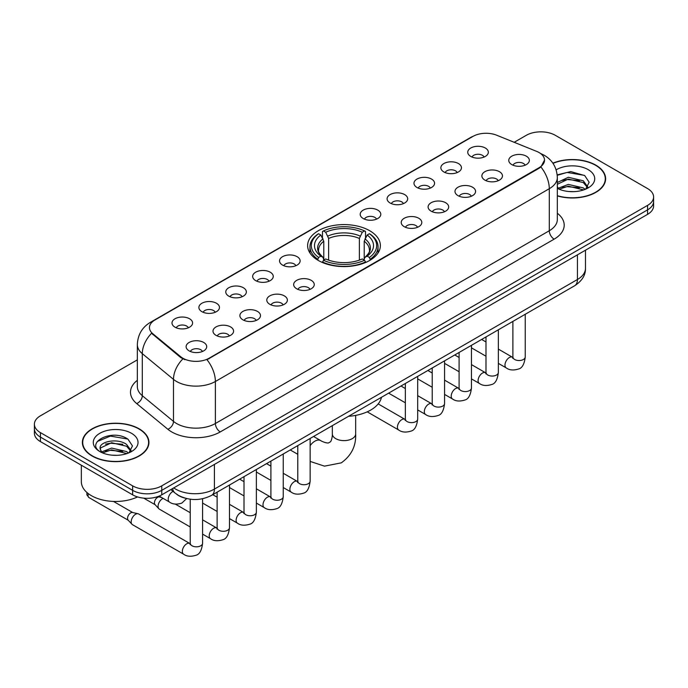 <?xml version="1.0" encoding="UTF-8"?>
<svg xmlns="http://www.w3.org/2000/svg" width="688" height="688" viewBox="0 0 688 688"><rect width="100%" height="100%" fill="white"/><g stroke="black" fill="none" stroke-linecap="round" stroke-linejoin="round"><path stroke-width="1.03" d="M369.723 230.738A36.378 21.001 0 0 0 330.077 226.189A36.378 21.001 0 0 0 307.622 245.59A36.378 21.001 0 0 0 318.277 260.442A36.378 21.001 0 0 0 357.923 264.992A36.378 21.001 0 0 0 380.378 245.59A36.378 21.001 0 0 0 369.723 230.738M443.88 171.957A10.294 5.943 180 0 1 441.834 170.271A10.294 5.943 180 0 1 445.248 162.884A10.294 5.943 180 0 1 458.44 163.546A10.294 5.943 180 0 1 460.478 170.271A10.294 5.943 180 0 1 443.88 171.957M457.185 172.568A6.175 3.569 0 0 0 455.525 170.83A6.175 3.569 0 0 0 449.445 169.927A6.175 3.569 0 0 0 445.136 172.568M416.988 187.48A10.294 5.943 180 0 1 414.95 185.794A10.294 5.943 180 0 1 418.356 178.407A10.294 5.943 180 0 1 431.548 179.069A10.294 5.943 180 0 1 433.595 185.794A10.294 5.943 180 0 1 416.988 187.48M430.301 188.091A6.175 3.569 0 0 0 428.641 186.353A6.175 3.569 0 0 0 422.552 185.45A6.175 3.569 0 0 0 418.244 188.091M390.105 203.003A10.294 5.943 180 0 1 388.066 201.317A10.294 5.943 180 0 1 391.472 193.93A10.294 5.943 180 0 1 404.664 194.592A10.294 5.943 180 0 1 406.711 201.317A10.294 5.943 180 0 1 390.105 203.003M403.409 203.614A6.175 3.569 0 0 0 401.758 201.876A6.175 3.569 0 0 0 395.669 200.973A6.175 3.569 0 0 0 391.36 203.614M363.221 218.526A10.294 5.943 180 0 1 361.174 216.84A10.294 5.943 180 0 1 364.588 209.453A10.294 5.943 180 0 1 377.781 210.115A10.294 5.943 180 0 1 379.819 216.84A10.294 5.943 180 0 1 363.221 218.526M376.525 219.137A6.175 3.569 0 0 0 374.865 217.399A6.175 3.569 0 0 0 368.785 216.496A6.175 3.569 0 0 0 364.477 219.137M282.562 265.095A10.294 5.943 180 0 1 280.515 263.409A10.294 5.943 180 0 1 283.929 256.022A10.294 5.943 180 0 1 297.121 256.684A10.294 5.943 180 0 1 299.16 263.409A10.294 5.943 180 0 1 282.562 265.095M295.866 265.706A6.175 3.569 0 0 0 294.206 263.968A6.175 3.569 0 0 0 288.117 263.065A6.175 3.569 0 0 0 283.809 265.706M255.669 280.618A10.294 5.943 180 0 1 253.631 278.932A10.294 5.943 180 0 1 257.037 271.545A10.294 5.943 180 0 1 270.229 272.207A10.294 5.943 180 0 1 272.276 278.932A10.294 5.943 180 0 1 255.669 280.618M268.974 281.229A6.175 3.569 0 0 0 267.322 279.491A6.175 3.569 0 0 0 261.234 278.588A6.175 3.569 0 0 0 256.925 281.229M228.786 296.141A10.294 5.943 180 0 1 226.739 294.455A10.294 5.943 180 0 1 230.153 287.068A10.294 5.943 180 0 1 243.346 287.73A10.294 5.943 180 0 1 245.384 294.455A10.294 5.943 180 0 1 228.786 296.141M242.09 296.752A6.175 3.569 0 0 0 240.43 295.014A6.175 3.569 0 0 0 234.35 294.111A6.175 3.569 0 0 0 230.041 296.752M201.894 311.664A10.294 5.943 180 0 1 199.855 309.978A10.294 5.943 180 0 1 203.261 302.591A10.294 5.943 180 0 1 216.453 303.253A10.294 5.943 180 0 1 218.5 309.978A10.294 5.943 180 0 1 201.894 311.664M215.206 312.275A6.175 3.569 0 0 0 213.547 310.537A6.175 3.569 0 0 0 207.458 309.634A6.175 3.569 0 0 0 203.149 312.275M175.01 327.187A10.294 5.943 180 0 1 172.972 325.501A10.294 5.943 180 0 1 176.377 318.114A10.294 5.943 180 0 1 189.57 318.776A10.294 5.943 180 0 1 191.617 325.501A10.294 5.943 180 0 1 175.01 327.187M188.314 327.798A6.175 3.569 0 0 0 186.654 326.06A6.175 3.569 0 0 0 180.574 325.157A6.175 3.569 0 0 0 176.266 327.798M470.764 156.434A10.294 5.943 180 0 1 468.726 154.748A10.294 5.943 180 0 1 472.131 147.361A10.294 5.943 180 0 1 485.324 148.023A10.294 5.943 180 0 1 487.371 154.748A10.294 5.943 180 0 1 470.764 156.434M484.068 157.045A6.175 3.569 0 0 0 482.417 155.307A6.175 3.569 0 0 0 476.328 154.404A6.175 3.569 0 0 0 472.02 157.045M484.885 180.11A10.294 5.943 180 0 1 482.847 178.424A10.294 5.943 180 0 1 486.253 171.037A10.294 5.943 180 0 1 499.445 171.699A10.294 5.943 180 0 1 501.492 178.424A10.294 5.943 180 0 1 484.885 180.11M498.198 180.72A6.175 3.569 0 0 0 496.538 178.983A6.175 3.569 0 0 0 490.449 178.08A6.175 3.569 0 0 0 486.141 180.72M458.002 195.633A10.294 5.943 180 0 1 455.963 193.947A10.294 5.943 180 0 1 459.369 186.56A10.294 5.943 180 0 1 472.561 187.222A10.294 5.943 180 0 1 474.608 193.947A10.294 5.943 180 0 1 458.002 195.633M471.306 196.243A6.175 3.569 0 0 0 469.646 194.506A6.175 3.569 0 0 0 463.566 193.603A6.175 3.569 0 0 0 459.257 196.243M431.118 211.156A10.294 5.943 180 0 1 429.071 209.47A10.294 5.943 180 0 1 432.485 202.083A10.294 5.943 180 0 1 445.678 202.745A10.294 5.943 180 0 1 447.716 209.47A10.294 5.943 180 0 1 431.118 211.156M444.422 211.766A6.175 3.569 0 0 0 442.762 210.029A6.175 3.569 0 0 0 436.674 209.126A6.175 3.569 0 0 0 432.374 211.766M404.226 226.679A10.294 5.943 180 0 1 402.188 224.993A10.294 5.943 180 0 1 405.593 217.606A10.294 5.943 180 0 1 418.786 218.268A10.294 5.943 180 0 1 420.832 224.993A10.294 5.943 180 0 1 404.226 226.679M417.53 227.289A6.175 3.569 0 0 0 415.879 225.552A6.175 3.569 0 0 0 409.79 224.649A6.175 3.569 0 0 0 405.481 227.289M296.683 288.771A10.294 5.943 180 0 1 294.636 287.085A10.294 5.943 180 0 1 298.05 279.698A10.294 5.943 180 0 1 311.243 280.36A10.294 5.943 180 0 1 313.281 287.085A10.294 5.943 180 0 1 296.683 288.771M309.987 289.381A6.175 3.569 0 0 0 308.327 287.644A6.175 3.569 0 0 0 302.247 286.741A6.175 3.569 0 0 0 297.938 289.381M269.791 304.294A10.294 5.943 180 0 1 267.752 302.608A10.294 5.943 180 0 1 271.158 295.221A10.294 5.943 180 0 1 284.35 295.883A10.294 5.943 180 0 1 286.397 302.608A10.294 5.943 180 0 1 269.791 304.294M283.103 304.904A6.175 3.569 0 0 0 281.444 303.167A6.175 3.569 0 0 0 275.355 302.264A6.175 3.569 0 0 0 271.046 304.904M242.907 319.817A10.294 5.943 180 0 1 240.86 318.131A10.294 5.943 180 0 1 244.274 310.744A10.294 5.943 180 0 1 257.467 311.406A10.294 5.943 180 0 1 259.514 318.131A10.294 5.943 180 0 1 242.907 319.817M256.211 320.427A6.175 3.569 0 0 0 254.551 318.69A6.175 3.569 0 0 0 248.471 317.787A6.175 3.569 0 0 0 244.163 320.427M216.023 335.34A10.294 5.943 180 0 1 213.977 333.654A10.294 5.943 180 0 1 217.391 326.267A10.294 5.943 180 0 1 230.583 326.929A10.294 5.943 180 0 1 232.621 333.654A10.294 5.943 180 0 1 216.023 335.34M229.328 335.95A6.175 3.569 0 0 0 227.668 334.213A6.175 3.569 0 0 0 221.579 333.31A6.175 3.569 0 0 0 217.27 335.95M189.131 350.863A10.294 5.943 180 0 1 187.093 349.177A10.294 5.943 180 0 1 190.499 341.79A10.294 5.943 180 0 1 203.691 342.452A10.294 5.943 180 0 1 205.738 349.177A10.294 5.943 180 0 1 189.131 350.863M202.435 351.473A6.175 3.569 0 0 0 200.784 349.736A6.175 3.569 0 0 0 194.695 348.833A6.175 3.569 0 0 0 190.387 351.473M511.777 164.587A10.294 5.943 180 0 1 509.731 162.901A10.294 5.943 180 0 1 513.145 155.514A10.294 5.943 180 0 1 526.337 156.176A10.294 5.943 180 0 1 528.375 162.901A10.294 5.943 180 0 1 511.777 164.587M525.082 165.197A6.175 3.569 0 0 0 523.422 163.46A6.175 3.569 0 0 0 517.342 162.557A6.175 3.569 0 0 0 513.033 165.197M536.623 151.369A18.533 10.698 180 0 1 539.1 152.564A18.533 10.698 180 0 1 544.526 160.132A18.533 10.698 180 0 1 539.1 167.691L209.083 358.233A18.533 10.698 180 0 1 180.798 356.805L152.813 333.732A18.533 10.698 180 0 1 149.459 327.591A18.533 10.698 180 0 1 154.895 320.023L472.931 136.413A18.533 10.698 180 0 1 496.659 135.209L536.623 151.369M184.943 498.121A20.588 11.885 180 0 1 176.627 494.225M557.332 195.917A33.291 19.221 0 0 0 605.629 178.76A33.291 19.221 0 0 0 595.885 165.172A33.291 19.221 0 0 0 552.877 163.176M139.191 428.839A33.291 19.221 0 0 0 102.916 424.677A33.291 19.221 0 0 0 82.371 442.427A33.291 19.221 0 0 0 92.115 456.024A33.291 19.221 0 0 0 128.398 460.186A33.291 19.221 0 0 0 148.943 442.427A33.291 19.221 0 0 0 139.191 428.839M82.715 444.164A33.291 19.221 0 0 0 82.594 444.672M544.526 160.132L540.897 166.943L539.1 168.25L206.993 359.721A24.02 13.872 60 0 1 215.387 381.487A27.451 15.85 180 0 1 176.567 381.487A27.451 15.85 180 0 1 173.488 379.372L142.304 353.658A27.451 15.85 180 0 1 137.342 344.568L137.342 386.596A27.451 15.85 0 0 0 142.304 395.695L173.488 421.4A27.451 15.85 0 0 0 176.567 423.516A27.451 15.85 0 0 0 215.387 423.516L549.291 230.738A27.451 15.85 0 0 0 557.332 219.532L557.332 177.504A27.451 15.85 180 0 1 549.291 188.71A24.02 13.872 -120 0 0 540.897 166.943M137.342 359.858L40.429 415.81A20.588 11.885 0 0 0 34.4 424.221L34.4 433.182A20.588 11.885 0 0 0 40.429 441.593L132.638 494.827L132.638 490.346A20.588 11.885 0 0 0 161.757 490.346L647.571 209.866A20.588 11.885 0 0 0 653.6 201.464A20.588 11.885 0 0 1 647.571 209.866L161.757 490.346A20.588 11.885 0 0 1 132.638 490.346L40.429 437.104L132.638 490.346L132.638 485.857A20.588 11.885 0 0 0 161.757 485.857L647.571 205.385A20.588 11.885 0 0 0 653.6 196.974A20.588 11.885 0 0 0 647.571 188.572L555.362 135.33A20.588 11.885 0 0 0 526.243 135.33L514.185 142.296M34.4 428.701A20.588 11.885 0 0 0 40.429 437.104A20.588 11.885 0 0 1 34.4 428.701M184.96 359.721L180.798 357.614L151.566 333.276A24.02 16.065 129.5 0 0 142.304 353.658L142.304 395.695A6.863 4.592 -50.5 0 1 136.688 403.572A34.314 19.814 180 0 1 137.342 380.318M34.4 424.221A20.588 11.885 0 0 0 40.429 432.623L132.638 485.857M148.72 444.672A33.291 19.221 0 0 0 148.599 444.164M605.406 181.004A33.291 19.221 0 0 0 605.285 180.497M132.638 494.827A20.588 11.885 0 0 0 161.757 494.827L647.571 214.346A20.588 11.885 0 0 0 653.6 205.944L653.6 196.974M557.332 195.693A32.947 19.023 0 0 0 605.285 178.76A32.947 19.023 0 0 0 595.636 165.318A32.947 19.023 0 0 0 553.006 163.366M568.623 191.505L573.801 191.651M558.338 188.22L568.331 184.41L583.312 187.91L585.127 189.363M559.258 189.174L568.331 186.19L583.639 189.914M557.332 186.62A15.514 8.953 0 0 0 559.396 189.303M557.332 182.492L568.331 177.289L583.312 180.798L587.767 186.955M557.332 184.272L568.331 179.069L583.312 182.578L587.414 187.411M557.332 188.34A22.377 12.917 0 0 0 588.163 187.901A22.377 12.917 0 0 0 588.163 169.626A22.377 12.917 0 0 0 556.145 169.85M585.66 189.148L589.16 182.268L584.731 175.586L570.782 171.587L557.194 174.864M558.493 188.908L557.332 187.669M557.237 175.294L567.11 172.439L584.422 175.38M562.173 180.445L567.11 179.551L579.468 180.617M562.173 187.566L567.11 186.672L579.468 187.729M92.364 455.877A32.947 19.023 0 0 0 128.26 460.005A32.947 19.023 0 0 0 148.599 442.427A32.947 19.023 0 0 0 138.95 428.985A32.947 19.023 0 0 0 103.045 424.857A32.947 19.023 0 0 0 82.715 442.427A32.947 19.023 0 0 0 92.364 455.877M81.339 465.208L81.339 481.66A34.314 19.814 0 0 0 91.392 495.67A34.314 19.814 0 0 0 137.54 496.917M111.938 455.172L117.106 455.318M101.652 451.887L111.645 448.077L126.626 451.577L128.432 453.031M102.572 452.842L111.645 449.857L126.945 453.581M101.807 452.575L100.207 448.817A15.514 8.953 0 0 0 102.71 452.962M131.081 450.614L126.626 444.465C117.313 437.516 98.16 441.799 100.207 448.817L100.147 448.137M100.242 449.04L100.672 447.879L111.645 442.737L126.626 446.245L130.729 451.079M128.966 452.816L132.474 445.936L128.037 439.254C112.342 427.97 84.443 442.831 100.551 451.956L101.351 452.437M131.477 433.294A22.377 12.917 0 0 0 99.837 433.294A22.377 12.917 0 0 0 99.837 451.569A22.377 12.917 0 0 0 131.477 451.569A22.377 12.917 0 0 0 131.477 433.294M97.283 441.498L110.424 436.106L127.736 439.047M105.488 444.113L110.424 443.218L122.782 444.276M105.488 451.233L110.424 450.339L122.782 451.397M317.624 260.055L318.596 257.45A32.671 18.86 0 0 1 318.596 233.731L320.849 235.021A29.515 17.037 0 0 0 320.849 256.16L323.068 257.415L323.781 260.064M323.781 258.98L323.781 241.239L320.849 235.021M322.474 237.833L322.474 231.486L323.455 230.927A32.671 18.86 0 0 1 364.545 230.927L362.301 232.226A29.515 17.037 0 0 0 325.699 232.226L328.632 238.444L328.632 260.141M359.368 260.141L359.368 238.444L362.301 232.226M348.541 416.292A37.745 21.792 0 0 0 381.479 397.277M322.474 261.939A34.039 19.651 0 0 0 365.526 261.939L364.545 260.253A32.671 18.86 0 0 1 323.455 260.253L322.474 262.524M365.526 262.524L365.526 261.939M318.596 233.731L317.624 234.281A34.039 19.651 0 0 0 309.961 246.708A34.039 19.651 0 0 0 317.624 259.135M364.545 230.927L365.526 231.486L365.526 237.833M323.455 260.253L325.699 258.955A29.515 17.037 0 0 0 362.301 258.955L364.545 260.253M320.849 256.16L318.596 257.45M325.699 232.226L323.455 230.927M323.068 238.848A26.402 15.239 0 0 0 323.068 257.415L323.188 257.501C319.438 253.872 317.908 251.412 318.604 250.114A25.396 14.663 0 0 1 323.781 241.239M370.376 259.135A34.039 19.651 0 0 0 378.039 246.708A34.039 19.651 0 0 0 370.376 234.281L369.404 233.731A32.671 18.86 0 0 1 369.404 257.45L370.376 260.055M369.404 257.45L367.151 256.16A29.515 17.037 0 0 0 367.151 235.021L369.404 233.731M367.151 235.021L364.219 241.239L364.219 258.98L364.932 257.415L367.151 256.16M364.219 241.239A25.396 14.663 0 0 1 369.396 250.114C370.084 251.421 368.562 253.881 364.812 257.501L364.932 257.415A26.402 15.239 0 0 0 364.932 238.848M364.219 260.064L364.219 258.98M190.232 526.974L159.349 509.146A6.175 3.569 -60 0 1 158.859 508.75A6.175 3.569 -60 0 1 158.077 506.316A6.175 3.569 -60 0 1 162.437 498.748A6.175 3.569 -60 0 1 163.168 498.404M158.859 508.75L154.998 504.571A4.463 2.58 -60 0 1 154.43 502.816A4.463 2.58 -60 0 1 157.586 497.355A4.463 2.58 -60 0 1 159.392 496.96L161.499 497.441M202.59 498.74L202.59 543.245C201.747 550.417 199.52 554.425 195.925 555.268C190.825 556.85 186.723 556.489 183.619 554.201L132.466 524.669A6.175 3.569 -60 0 1 131.967 524.273A6.175 3.569 -60 0 1 131.184 521.839A6.175 3.569 -60 0 1 135.553 514.271A6.175 3.569 -60 0 1 138.047 513.738A6.175 3.569 -60 0 1 138.641 513.97L190.215 543.726M131.967 524.273L128.114 520.094A4.463 2.58 -60 0 1 127.547 518.339A4.463 2.58 -60 0 1 130.703 512.878A4.463 2.58 -60 0 1 132.5 512.483L138.047 513.738M152.813 333.732L152.813 334.54M180.798 356.805L180.798 357.614M209.083 358.233L209.083 358.783M539.1 167.691L539.1 168.25M220.246 431.926A6.863 3.965 60 0 1 215.387 423.516L215.387 381.487L549.291 188.71L549.291 230.738A6.863 3.965 60 0 0 554.141 239.149L220.246 431.926A34.314 19.814 180 0 1 171.708 431.926A34.314 19.814 180 0 1 167.863 429.278L136.688 403.572M557.332 177.504C556.867 167.631 552.533 160.227 544.32 155.299L540.854 153.605A24.02 11.249 112 0 0 540.527 153.493M152.848 321.425A24.02 13.872 -120 0 0 150.362 322.362C142.149 327.299 137.806 334.695 137.342 344.568M150.362 322.362L470.91 137.299A24.02 13.872 60 0 1 472.733 136.525M182.845 358.887A24.02 16.065 129.5 0 0 173.488 379.372L173.488 421.4A6.863 4.592 -50.5 0 1 167.863 429.278M557.332 213.246A34.314 19.814 180 0 1 554.141 239.149M161.757 485.857L161.757 494.827M647.571 205.385L647.571 214.346M40.429 432.623L40.429 441.593M173.746 487.904A27.451 15.85 0 0 0 175.595 489.082A27.451 15.85 0 0 0 214.415 489.082L577.438 279.5A27.451 15.85 0 0 0 585.479 268.286C585.686 275.097 582.057 280.928 574.6 285.778L211.577 495.369A13.726 7.929 60 0 0 214.415 489.082L214.415 464.426M577.438 254.835L577.438 279.5A13.726 7.929 60 0 1 574.6 285.778M172.636 488.549A13.726 9.185 129.5 0 0 175.027 493.012L170.856 489.572M355.67 415.389L355.67 433.887A11.67 6.734 180 0 1 352.247 438.652A11.67 6.734 180 0 1 335.753 438.652A11.67 6.734 180 0 1 332.33 433.887C332.51 434.739 332.029 439.623 330.55 441.748L328.408 442.977C325.837 443.201 321.365 441.171 320.711 440.595L313.582 436.476M310.142 445.643A11.67 6.734 -60 0 1 314.88 441.171A11.67 6.734 -60 0 1 320.711 440.595M359.368 238.444A25.396 14.663 0 0 0 328.632 238.444M360.082 236.044A26.402 15.239 0 0 0 327.918 236.044M525.236 314.278L525.236 356.969A6.175 3.569 180 0 1 523.138 359.643A6.175 3.569 180 0 1 514.684 359.497A6.175 3.569 180 0 1 512.878 356.969L512.68 358.302L513.231 357.846M525.236 356.969C524.385 364.141 522.166 368.149 518.571 368.992C513.463 370.574 509.361 370.213 506.265 367.925A6.175 3.569 -60 0 1 505.31 362.972A6.175 3.569 -60 0 1 509.352 357.536A6.175 3.569 -60 0 1 509.627 357.382A6.175 3.569 -60 0 1 512.44 357.227L512.861 357.45M498.344 329.801L498.344 372.492A6.175 3.569 180 0 1 496.254 375.166A6.175 3.569 180 0 1 487.801 375.02A6.175 3.569 180 0 1 485.995 372.492L485.797 373.825L486.347 373.369M498.344 372.492C497.501 379.664 495.274 383.672 491.679 384.515C486.579 386.097 482.477 385.736 479.373 383.448A6.175 3.569 -60 0 1 478.427 378.495A6.175 3.569 -60 0 1 482.46 373.059A6.175 3.569 -60 0 1 482.735 372.905A6.175 3.569 -60 0 1 485.547 372.75L485.977 372.973M471.461 345.324L471.461 388.015A6.175 3.569 180 0 1 469.371 390.689A6.175 3.569 180 0 1 460.917 390.543A6.175 3.569 180 0 1 459.102 388.015L458.905 389.348L459.455 388.892M471.461 388.015C470.609 395.187 468.39 399.195 464.796 400.038C459.696 401.62 455.594 401.259 452.489 398.971A6.175 3.569 -60 0 1 451.543 394.018A6.175 3.569 -60 0 1 455.576 388.582A6.175 3.569 -60 0 1 455.852 388.428A6.175 3.569 -60 0 1 458.664 388.273L459.085 388.496M444.568 360.847L444.568 403.538A6.175 3.569 180 0 1 442.479 406.212A6.175 3.569 180 0 1 434.025 406.066A6.175 3.569 180 0 1 432.219 403.538L432.021 404.871L432.571 404.415M444.568 403.538C443.726 410.71 441.507 414.718 437.912 415.561C432.804 417.143 428.701 416.782 425.597 414.494A6.175 3.569 -60 0 1 424.651 409.541A6.175 3.569 -60 0 1 428.693 404.105A6.175 3.569 -60 0 1 428.959 403.951A6.175 3.569 -60 0 1 431.78 403.796L432.202 404.019M417.685 376.37L417.685 419.061A6.175 3.569 180 0 1 415.595 421.735A6.175 3.569 180 0 1 407.141 421.589A6.175 3.569 180 0 1 405.335 419.061L405.129 420.394L405.688 419.938M417.685 419.061C416.842 426.233 414.615 430.241 411.02 431.084C405.92 432.666 401.818 432.305 398.713 430.017A6.175 3.569 -60 0 1 397.767 425.064A6.175 3.569 -60 0 1 401.801 419.628A6.175 3.569 -60 0 1 402.076 419.474A6.175 3.569 -60 0 1 404.888 419.319L405.309 419.542M310.142 438.462L310.142 481.153A6.175 3.569 180 0 1 308.043 483.827A6.175 3.569 180 0 1 299.59 483.681A6.175 3.569 180 0 1 297.784 481.153L297.586 482.486L298.136 482.03M310.142 481.153C309.29 488.325 307.072 492.333 303.477 493.176C298.368 494.758 294.266 494.397 291.162 492.109A6.175 3.569 -60 0 1 290.216 487.156A6.175 3.569 -60 0 1 294.258 481.72A6.175 3.569 -60 0 1 294.533 481.566A6.175 3.569 -60 0 1 297.345 481.411L297.766 481.634M283.25 453.985L283.25 496.676A6.175 3.569 180 0 1 281.16 499.35A6.175 3.569 180 0 1 272.706 499.204A6.175 3.569 180 0 1 270.9 496.676L270.702 498.009L271.253 497.553M283.25 496.676C282.407 503.848 280.179 507.856 276.585 508.699C271.485 510.281 267.383 509.92 264.278 507.632A6.175 3.569 -60 0 1 263.332 502.679A6.175 3.569 -60 0 1 267.365 497.243A6.175 3.569 -60 0 1 267.641 497.089A6.175 3.569 -60 0 1 270.453 496.934L270.874 497.157M256.366 469.508L256.366 512.199A6.175 3.569 180 0 1 254.276 514.873A6.175 3.569 180 0 1 245.822 514.727A6.175 3.569 180 0 1 244.008 512.199L243.81 513.532L244.36 513.076M256.366 512.199C255.515 519.371 253.296 523.379 249.701 524.222C244.601 525.804 240.499 525.443 237.394 523.155A6.175 3.569 -60 0 1 236.448 518.202A6.175 3.569 -60 0 1 240.482 512.766A6.175 3.569 -60 0 1 240.757 512.612A6.175 3.569 -60 0 1 243.569 512.457L243.991 512.68M229.474 485.031L229.474 527.722A6.175 3.569 180 0 1 227.384 530.396A6.175 3.569 180 0 1 218.93 530.25A6.175 3.569 180 0 1 217.124 527.722L216.926 529.055L217.477 528.599M229.474 527.722C228.631 534.894 226.412 538.902 222.817 539.745C217.709 541.327 213.607 540.966 210.502 538.678A6.175 3.569 -60 0 1 209.556 533.725A6.175 3.569 -60 0 1 213.59 528.289A6.175 3.569 -60 0 1 213.865 528.135A6.175 3.569 -60 0 1 216.686 527.98L217.107 528.203M202.59 543.245A6.175 3.569 180 0 1 200.5 545.919A6.175 3.569 180 0 1 192.047 545.773A6.175 3.569 180 0 1 190.232 543.245L190.034 544.578L190.593 544.122M183.619 554.201A6.175 3.569 -60 0 1 182.673 549.248A6.175 3.569 -60 0 1 186.706 543.812A6.175 3.569 -60 0 1 186.981 543.658A6.175 3.569 -60 0 1 189.793 543.503M128.269 520.266L88.967 497.57A4.463 2.58 -60 0 1 88.382 493.683M159.169 496.091L169.497 502.059A6.175 3.569 -60 0 1 168.551 497.106A6.175 3.569 -60 0 1 172.585 491.662A6.175 3.569 -60 0 1 172.86 491.516A6.175 3.569 -60 0 1 173.084 491.404M470.91 137.299L475.313 135.244M211.577 495.369C200.526 500.916 189.484 500.916 178.433 495.369L175.027 493.012M585.479 268.286L585.479 250.191M605.285 181.52L605.285 178.76M148.599 445.179L148.599 442.427M82.715 445.179L82.715 442.427M355.67 433.887C356.169 445.962 351.379 455.611 341.308 462.843L324.504 466.146L310.142 461.416M297.784 454.304L290.241 449.952M309.961 252.995L309.961 246.708M378.039 252.995L378.039 246.708M332.33 425.648L332.33 433.887M506.265 367.925L498.344 363.359M485.995 356.221L471.461 347.836M512.878 321.416L512.878 356.969M512.44 357.227L498.344 349.091M485.995 341.962L481.643 339.451M479.373 383.448L471.461 378.882M459.102 371.744L444.568 363.359M485.995 336.939L485.995 372.492M485.547 372.75L471.461 364.614M459.102 357.485L454.759 354.974M452.489 398.971L444.568 394.405M432.219 387.267L417.685 378.882M459.102 352.462L459.102 388.015M458.664 388.273L444.568 380.137M432.219 373.008L427.867 370.497M425.597 414.494L417.685 409.928M405.335 402.79L388.625 393.149M432.219 367.985L432.219 403.538M431.78 403.796L417.685 395.66M405.335 388.531L400.984 386.02M398.713 430.017L367.229 411.837M405.335 383.508L405.335 419.061M404.888 419.319L378.185 403.899M291.162 492.109L283.25 487.543M270.9 480.405L256.366 472.02M297.784 445.6L297.784 481.153M297.345 481.411L283.25 473.275M270.9 466.146L266.548 463.635M264.278 507.632L256.366 503.066M244.008 495.928L229.474 487.543M270.9 461.123L270.9 496.676M270.453 496.934L256.366 488.798M244.008 481.669L239.656 479.158M237.394 523.155L229.474 518.589M217.124 511.451L202.59 503.066M244.008 476.646L244.008 512.199M243.569 512.457L229.474 504.321M217.124 497.192L212.773 494.681M210.502 538.678L202.59 534.112M143.715 498.138L155.161 504.743M217.124 492.169L217.124 527.722M216.686 527.98L202.59 519.844M190.232 512.715L175.328 504.106M158.489 496.366L159.616 497.02M190.232 499.221L190.232 543.245M113.494 501.432L132.732 512.543M88.967 497.57L86.877 494.835L86.903 492.479M169.497 502.059C172.542 504.338 176.644 504.691 181.804 503.126L186.637 498.568"/></g></svg>
